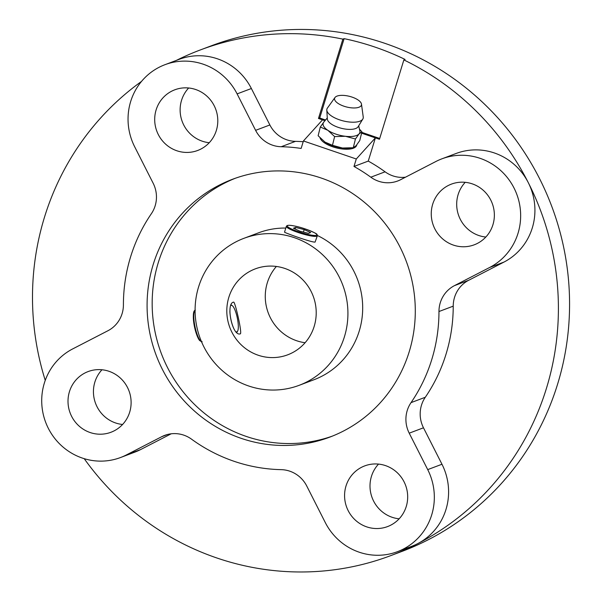 <?xml version="1.0" encoding="UTF-8"?>
<svg xmlns="http://www.w3.org/2000/svg" width="602" height="602" viewBox="0 0 602 602"><rect width="100%" height="100%" fill="white"/><g stroke="black" fill="none" stroke-linecap="round" stroke-linejoin="round"><path stroke-width="0.9" d="M320.302 127.014L327.842 130.295A18.91 7.54 -166 0 1 323.838 122.025A18.91 7.54 -166 0 1 323.921 121.928L320.302 127.014L318.134 135.736L324.922 142.027A18.91 7.54 -166 0 0 325.125 142.162L332.462 145.315L342.493 148.024A18.91 7.54 -166 0 1 325.125 142.162L325.125 142.162M353.269 147.723L356.136 145.646L359.755 140.559L361.922 131.83L359.055 133.915L355.436 138.994L353.269 147.723L342.493 148.024A18.91 7.54 -166 0 0 349.273 148.167L350.432 148.062M334.629 136.586L345.405 136.285A18.91 7.54 -166 0 1 327.842 130.295L334.629 136.586L332.462 145.315M358.702 125.788L359.845 130.973A18.91 7.54 -166 0 1 359.055 133.915A18.91 7.54 -166 0 1 345.405 136.285L355.436 138.994M233.448 302.174L233.591 302.129C234.923 300.797 242.674 334.396 240.198 333.869C232.274 336.586 225.607 303.536 233.448 302.174M198.577 286.958A78.516 76.115 69.4 0 1 243.84 238.354A78.516 76.115 69.4 0 1 342.741 285.009A78.516 76.115 69.4 0 1 299.179 385.31A78.516 76.115 69.4 0 1 219.324 367.867A78.516 76.115 69.4 0 1 198.577 286.958M299.179 385.31L313.943 379.749A78.516 76.115 -110.6 0 0 359.206 331.153A78.516 76.115 -110.6 0 0 317.382 235.495M285.807 228.06A78.516 76.115 -110.6 0 0 258.604 232.801L243.84 238.354M317.329 235.849L315.094 242.072C312.107 242.734 283.376 232.357 284.558 232.109L286.341 226.314L287.214 225.487L288.93 225.268C293.287 225.562 298.321 226.645 304.033 228.519C313.221 231.92 317.57 233.975 317.081 234.682L317.329 235.849A16.209 2.483 -162.9 0 1 316.893 236.217A16.209 2.483 -162.9 0 1 299.6 232.982A16.209 2.483 -162.9 0 1 286.341 226.314M305.101 342.726A45.933 44.525 69.4 0 1 267.303 282.797A45.933 44.525 69.4 0 1 276.378 266.46M228.843 297.283A45.933 44.525 69.4 0 1 255.323 268.853A45.933 44.525 69.4 0 1 313.183 296.139A45.933 44.525 69.4 0 1 287.696 354.819A45.933 44.525 69.4 0 1 240.981 344.615A45.933 44.525 69.4 0 1 228.843 297.283M361.922 131.83L359.439 129.129M361.486 104.123L363.232 117.006A18.7 7.457 -166 0 1 362.81 119.061L358.145 126.698A15.991 6.381 -166 0 1 341.394 128.294A15.991 6.381 -166 0 1 327.345 119.038L326.803 110.106A18.7 7.457 -166 0 1 327.39 108.097L334.968 97.532A13.831 5.516 -166 0 1 352.125 97.125A13.831 5.516 -166 0 1 361.486 104.123A13.831 5.516 -166 0 1 346.684 107.013A13.831 5.516 -166 0 1 334.968 97.532M362.81 119.061A18.7 7.457 -166 0 1 343.23 120.919A18.7 7.457 -166 0 1 326.803 110.106M353.984 166.468L368.251 161.095L375.392 137.888L356.286 158.988L353.984 166.468A162.104 157.152 -110.6 0 1 370.817 177.191A29.716 28.813 -110.6 0 0 397.726 180.984A29.716 28.813 -110.6 0 0 400.691 179.667L435.931 161.479A59.44 57.619 -110.6 0 1 441.86 158.845A59.44 57.619 -110.6 0 1 515.47 191.06A59.44 57.619 -110.6 0 1 489.689 267.454L503.957 262.088A59.44 57.619 -110.6 0 0 528.3 182.662A59.44 57.619 -110.6 0 0 456.128 153.472L441.86 158.845M324.967 120.686L322.537 119.858L303.431 140.958L301.135 148.438A162.104 157.152 -110.6 0 0 281.217 146.73L295.484 141.357A162.104 157.152 -110.6 0 1 303.205 141.711M356.745 144.939L356.685 145.18A18.91 7.54 -166 0 1 338.663 148.416A18.91 7.54 -166 0 1 320.053 137.866M356.286 158.988L303.431 140.958M281.217 146.73A29.716 28.813 -110.6 0 1 255.609 130.341L237.113 93.889A59.44 57.619 -110.6 0 0 164.94 64.7A59.44 57.619 -110.6 0 0 134.66 146.753L153.149 183.211A29.716 28.813 -110.6 0 1 151.343 213.74A162.104 157.152 -110.6 0 0 123.41 304.853A29.716 28.813 -110.6 0 1 107.924 330.739L72.684 348.919A59.44 57.619 -110.6 0 0 46.903 425.321A59.44 57.619 -110.6 0 0 120.513 457.535A59.44 57.619 -110.6 0 0 126.443 454.901L161.682 436.713A29.716 28.813 -110.6 0 1 164.647 435.397A29.716 28.813 -110.6 0 1 191.556 439.189A162.104 157.152 -110.6 0 0 281.157 469.65A29.716 28.813 -110.6 0 1 306.764 486.04L325.253 522.491A59.44 57.619 -110.6 0 0 397.433 551.68L411.7 546.307A59.44 57.619 -110.6 0 0 417.63 543.674A270.17 261.915 -110.6 0 0 528.3 182.662A270.17 261.915 -110.6 0 0 403.867 59.922L379.456 139.273L361.591 133.177M295.108 228.993L295.597 227.413L293.445 228.226L299.901 231.198L308.502 233.358L310.655 232.553L304.198 229.58L295.597 227.413M303.431 232.086L304.198 229.58M229.874 311.257A13.507 3.273 78.2 0 0 233.726 328.316M236.481 331.807A13.507 3.273 78.2 0 0 237.564 331.22A13.507 3.273 78.2 0 0 237.301 317.916A13.507 3.273 78.2 0 0 232.229 305.613A13.507 3.273 78.2 0 0 231.228 305.387M322.537 119.858L318.473 118.474L342.884 39.122A270.17 261.915 -110.6 0 0 200.233 49.981A270.17 261.915 -110.6 0 0 176.356 60.403M255.609 130.341L269.869 124.968L251.38 88.517A59.44 57.619 -110.6 0 0 179.208 59.327L164.94 64.7M269.869 124.968A29.716 28.813 -110.6 0 0 295.484 141.357M370.817 177.191L385.084 171.818A162.104 157.152 -110.6 0 0 368.251 161.095M385.084 171.818A29.716 28.813 -110.6 0 0 405.455 177.206M489.689 267.454L454.45 285.641L468.71 280.269L503.957 262.088M454.45 285.641A29.716 28.813 -110.6 0 0 438.963 311.527L453.223 306.155A29.716 28.813 -110.6 0 1 468.71 280.269M438.963 311.527A162.104 157.152 -110.6 0 1 411.031 402.633L425.29 397.267A162.104 157.152 -110.6 0 0 453.223 306.155M411.031 402.633A29.716 28.813 -110.6 0 0 409.217 433.169L423.484 427.796A29.716 28.813 -110.6 0 1 425.29 397.267M84.22 458.671A270.17 261.915 -110.6 0 0 390.668 555.654A270.17 261.915 -110.6 0 0 417.63 543.674A59.44 57.619 -110.6 0 0 441.973 464.247L423.484 427.796M397.433 551.68A59.44 57.619 -110.6 0 0 427.713 469.62L409.217 433.169M120.513 457.535L134.773 452.162A59.44 57.619 -110.6 0 0 140.702 449.528L171.186 433.801M141.493 81.428A270.17 261.915 -110.6 0 0 45.248 380.381M465.218 182.323A32.418 31.432 -110.6 0 0 458.829 215.967A32.418 31.432 -110.6 0 0 485.829 237.037M101.971 369.763A32.418 31.432 -110.6 0 0 95.575 403.408A32.418 31.432 -110.6 0 0 122.582 424.478M378.538 464.089A32.418 31.432 -110.6 0 0 372.141 497.741A32.418 31.432 -110.6 0 0 399.141 518.811M188.659 87.99A32.418 31.432 -110.6 0 0 182.263 121.642A32.418 31.432 -110.6 0 0 209.263 142.712M390.668 555.654L401.835 551.455A270.17 261.915 -110.6 0 0 557.58 384.211A270.17 261.915 -110.6 0 0 486.19 105.786A270.17 261.915 -110.6 0 0 211.4 45.775L200.233 49.981M409.179 351.846A137.79 133.576 -110.6 0 0 372.766 209.85A137.79 133.576 -110.6 0 0 232.628 179.238A137.79 133.576 -110.6 0 0 156.181 355.27A137.79 133.576 -110.6 0 0 329.745 437.135A137.79 133.576 -110.6 0 0 409.179 351.846M492.925 224.742A32.418 31.432 -110.6 0 0 484.362 191.331A32.418 31.432 -110.6 0 0 451.387 184.129A32.418 31.432 -110.6 0 0 433.395 225.547A32.418 31.432 -110.6 0 0 474.233 244.811A32.418 31.432 -110.6 0 0 492.925 224.742M129.678 412.182A32.418 31.432 -110.6 0 0 121.107 378.771A32.418 31.432 -110.6 0 0 88.133 371.569A32.418 31.432 -110.6 0 0 70.148 412.987A32.418 31.432 -110.6 0 0 110.986 432.251A32.418 31.432 -110.6 0 0 129.678 412.182M406.245 506.515A32.418 31.432 -110.6 0 0 397.674 473.104A32.418 31.432 -110.6 0 0 364.699 465.903A32.418 31.432 -110.6 0 0 346.714 507.32A32.418 31.432 -110.6 0 0 387.553 526.584A32.418 31.432 -110.6 0 0 406.245 506.515M216.359 130.408A32.418 31.432 -110.6 0 0 207.795 96.997A32.418 31.432 -110.6 0 0 174.821 89.796A32.418 31.432 -110.6 0 0 156.836 131.213A32.418 31.432 -110.6 0 0 197.674 150.477A32.418 31.432 -110.6 0 0 216.359 130.408M235.179 178.312A137.79 133.576 -110.6 0 0 161.261 353.351A137.79 133.576 -110.6 0 0 332.281 436.149M403.867 59.922L405.108 59.455A270.17 261.915 -110.6 0 0 344.126 38.648L342.884 39.122M325.554 120.001L319.715 118.007L344.126 38.648M379.704 138.468L361.794 132.357M318.473 118.474L319.715 118.007M316.426 235.292A15.479 2.37 -162.9 0 1 291.782 229.099A15.479 2.37 -162.9 0 1 297.937 226.781A15.479 2.37 -162.9 0 1 316.426 235.292M194.461 311.242A15.479 3.755 78.2 0 0 194.491 326.833A15.479 3.755 78.2 0 0 200.692 341.146M195.093 310.286A16.209 3.936 78.2 0 0 194.958 326.45A16.209 3.936 78.2 0 0 201.504 341.718M427.713 469.62L441.973 464.247M161.682 436.713L167.747 434.426M126.443 454.901L140.702 449.528M237.113 93.889L251.38 88.517M327.277 117.969L323.838 122.025M232.229 305.613L231.379 305.026M237.564 331.22L236.94 332.244M202.174 341.793L199.774 340.642C199.149 340.16 196.696 336.714 194.446 326.713C191.677 309.496 194.988 310.632 195.311 310.128"/></g></svg>
